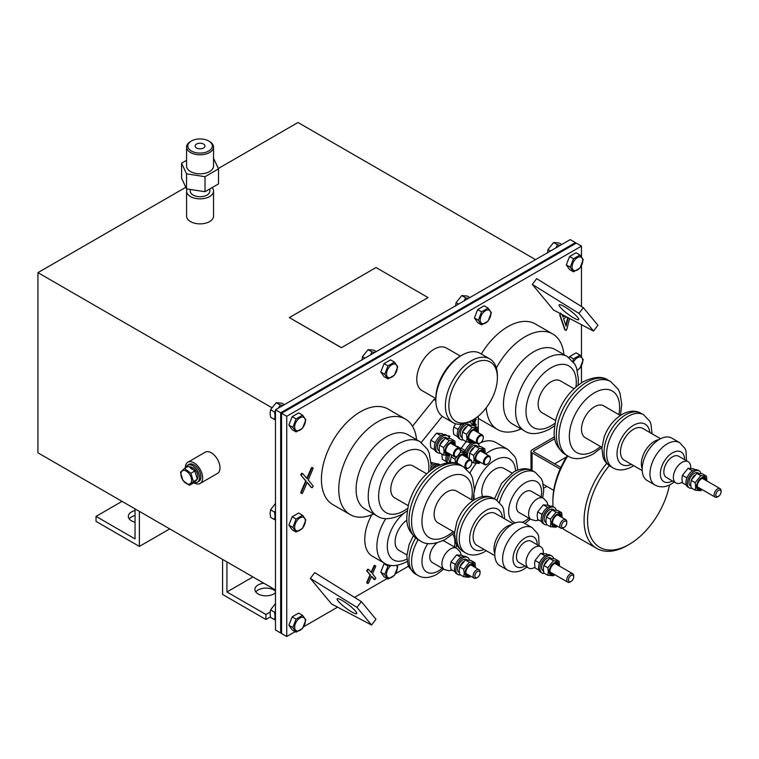 <?xml version="1.0" encoding="UTF-8"?>
<svg xmlns="http://www.w3.org/2000/svg" width="759" height="759" viewBox="0 0 759 759"><rect width="100%" height="100%" fill="white"/><g stroke="black" fill="none" stroke-linecap="round" stroke-linejoin="round"><path stroke-width="1.14" d="M468.35 468.085L468.787 467.838A4.288 2.476 120 0 0 471.823 462.582A4.288 2.476 120 0 0 468.787 460.827A4.288 2.476 120 0 0 465.751 466.083A4.288 2.476 120 0 0 468.787 467.838L468.35 468.085A4.905 2.827 -60 0 1 465.903 468.331A4.905 2.827 -60 0 1 465.153 464.404A4.905 2.827 -60 0 1 468.35 460.077A4.905 2.827 -60 0 1 470.808 459.84A4.905 2.827 -60 0 1 471.823 462.079A4.905 2.827 -60 0 1 471.813 462.345M456.89 456.482L457.326 456.235A4.288 2.476 120 0 0 460.362 450.979A4.288 2.476 120 0 0 457.326 449.224A4.288 2.476 120 0 0 454.29 454.48A4.288 2.476 120 0 0 457.326 456.235L456.89 456.482A4.905 2.827 -60 0 1 454.442 456.728A4.905 2.827 -60 0 1 453.683 452.8A4.905 2.827 -60 0 1 456.89 448.474A4.905 2.827 -60 0 1 459.347 448.237A4.905 2.827 -60 0 1 460.362 450.476A4.905 2.827 -60 0 1 460.352 450.742M479.821 443.247L480.257 443A4.288 2.476 120 0 0 483.284 437.744A4.288 2.476 120 0 0 480.257 435.989A4.288 2.476 120 0 0 477.221 441.245A4.288 2.476 120 0 0 480.257 443L479.821 443.247A4.905 2.827 -60 0 1 477.364 443.493A4.905 2.827 -60 0 1 476.614 439.556A4.905 2.827 -60 0 1 479.821 435.239A4.905 2.827 -60 0 1 482.269 434.992A4.905 2.827 -60 0 1 483.284 437.241A4.905 2.827 -60 0 1 483.284 437.507M486.908 464.337L487.335 464.091A4.288 2.476 120 0 0 490.371 458.834A4.288 2.476 120 0 0 487.335 457.079A4.288 2.476 120 0 0 484.308 462.335A4.288 2.476 120 0 0 487.335 464.091L486.908 464.337A4.905 2.827 -60 0 1 484.451 464.574A4.905 2.827 -60 0 1 483.701 460.647A4.905 2.827 -60 0 1 486.908 456.33A4.905 2.827 -60 0 1 489.356 456.083A4.905 2.827 -60 0 1 490.371 458.332A4.905 2.827 -60 0 1 490.361 458.597M609.268 465.647A58.841 33.975 120 0 0 588.832 531.499A58.841 33.975 120 0 0 629.164 544.412L627.427 545.417A61.299 35.388 -60 0 1 596.783 548.453A61.299 35.388 -60 0 1 584.079 520.389A61.299 35.388 -60 0 1 606.697 463.379M567.817 455.941A61.299 35.388 120 0 0 552.875 502.373L552.875 500.371A58.841 33.975 -60 0 1 567.315 455.647M552.875 502.373A61.299 35.388 120 0 0 553.045 506.661M562.485 528.245A61.299 35.388 120 0 0 565.569 530.427L596.783 548.453M477.458 571.442A3.681 2.125 120 0 0 474.859 575.939A3.681 2.125 120 0 0 477.458 577.447L476.595 577.941A4.905 2.827 -60 0 1 474.138 578.187A4.905 2.827 -60 0 1 473.388 574.259A4.905 2.827 -60 0 1 476.595 569.933A4.905 2.827 -60 0 1 479.043 569.696A4.905 2.827 -60 0 1 480.058 571.935L480.058 572.941A3.681 2.125 120 0 0 477.458 571.442M437.061 542.837A12.258 7.078 120 0 0 430.201 553.605A12.258 7.078 120 0 0 432.317 562.533L444.451 569.544A12.258 7.078 -60 0 1 442.573 559.715A12.258 7.078 -60 0 1 450.58 548.918A12.258 7.078 -60 0 1 456.709 548.311L444.575 541.3A12.258 7.078 120 0 0 442.782 540.75M406.957 520.114A18.387 10.617 120 0 0 395.885 536.338A18.387 10.617 120 0 0 398.911 550.332L406.881 554.933M371.806 514.792A36.783 21.233 120 0 0 372.384 556.243L384.519 563.254A36.783 21.233 -60 0 1 385.828 518.606M564.146 521.386A3.681 2.125 120 0 0 561.546 525.892A3.681 2.125 120 0 0 564.146 527.391L563.282 527.894A4.905 2.827 -60 0 1 560.825 528.141A4.905 2.827 -60 0 1 560.076 524.213A4.905 2.827 -60 0 1 563.282 519.887A4.905 2.827 -60 0 1 565.73 519.64A4.905 2.827 -60 0 1 566.745 521.888L566.745 522.894A3.681 2.125 120 0 0 564.146 521.386M531.139 519.498L519.004 512.486A12.258 7.078 -60 0 1 517.126 502.667A12.258 7.078 -60 0 1 525.133 491.86A12.258 7.078 -60 0 1 531.262 491.253L543.406 498.255A12.258 7.078 -60 0 0 537.268 498.862A12.258 7.078 -60 0 0 529.26 509.669A12.258 7.078 -60 0 0 531.139 519.498L535.759 520.712L539.013 520.143M482.572 496.538A18.387 10.617 -60 0 1 494.792 469.337A18.387 10.617 -60 0 1 503.985 468.426L511.964 473.028M435.846 400.268L435.846 398.266A34.326 19.819 -60 0 1 460.115 356.227L461.851 355.221A36.783 21.233 120 0 0 435.846 400.268A36.783 21.233 120 0 0 443.465 417.108L453 422.611A36.783 21.233 -60 0 1 447.364 393.143A36.783 21.233 -60 0 1 471.386 360.734A36.783 21.233 -60 0 1 489.783 358.912A36.783 21.233 -60 0 1 497.392 375.743L497.392 377.745A34.326 19.819 120 0 0 473.123 363.732A34.326 19.819 120 0 0 448.854 405.771A34.326 19.819 120 0 0 473.123 419.784L471.386 420.79A36.783 21.233 -60 0 1 453 422.611M460.409 356.104L446.377 348.002A24.516 14.155 120 0 0 434.11 349.216A24.516 14.155 120 0 0 418.095 370.828A24.516 14.155 120 0 0 421.852 390.477L435.846 398.551M571.081 575.436A3.681 2.125 120 0 0 568.482 579.942A3.681 2.125 120 0 0 571.081 581.451L570.218 581.944A4.905 2.827 -60 0 1 567.76 582.191A4.905 2.827 -60 0 1 567.011 578.263A4.905 2.827 -60 0 1 570.218 573.937A4.905 2.827 -60 0 1 572.666 573.7A4.905 2.827 -60 0 1 573.681 575.939L573.681 576.944A3.681 2.125 120 0 0 571.081 575.436M524.393 523.179A24.516 14.155 120 0 0 512.135 524.393A24.516 14.155 120 0 0 496.111 545.996A24.516 14.155 120 0 0 499.877 565.645L507.676 570.151A24.516 14.155 -60 0 1 503.919 550.503A24.516 14.155 -60 0 1 519.934 528.89A24.516 14.155 -60 0 1 532.192 527.676L524.393 523.179M543.34 553.387L543.34 552.419A12.258 7.078 120 0 0 540.797 546.803A12.258 7.078 120 0 0 534.668 547.41A12.258 7.078 120 0 0 526.661 558.216A12.258 7.078 120 0 0 528.539 568.036A12.258 7.078 120 0 0 534.668 567.428L534.668 567.428M540.797 546.803L531.262 541.3A12.258 7.078 120 0 0 525.133 541.907A12.258 7.078 120 0 0 517.126 552.713A12.258 7.078 120 0 0 519.004 562.533L528.539 568.036M513.217 523.805L495.323 513.473A18.387 10.617 120 0 0 486.13 514.384A18.387 10.617 120 0 0 474.109 530.588A18.387 10.617 120 0 0 476.927 545.323L494.83 555.654M472.952 500.56L456.311 490.95A18.387 10.617 120 0 0 447.117 491.86A18.387 10.617 120 0 0 435.106 508.065A18.387 10.617 120 0 0 437.924 522.799L454.565 532.41M426.605 473.796L412.962 465.922A18.387 10.617 120 0 0 403.769 466.832A18.387 10.617 120 0 0 391.758 483.037A18.387 10.617 120 0 0 394.576 497.771L408.219 505.646M386.435 436.804A42.912 24.772 120 0 0 358.4 474.612A42.912 24.772 120 0 0 364.984 508.995L377.119 516.006A42.912 24.772 -60 0 1 370.544 481.623A42.912 24.772 -60 0 1 398.57 443.816A42.912 24.772 -60 0 1 420.021 441.691L407.887 434.679A42.912 24.772 120 0 0 386.435 436.804M416.558 439.689A55.17 31.85 120 0 0 405.353 419.053A55.17 31.85 120 0 0 377.764 421.786A55.17 31.85 120 0 0 341.73 470.409A55.17 31.85 120 0 0 350.184 514.611A55.17 31.85 120 0 0 373.646 514.004M405.353 419.053L388.01 409.044A55.17 31.85 120 0 0 360.43 411.776A55.17 31.85 120 0 0 324.387 460.39A55.17 31.85 120 0 0 332.84 504.602L350.184 514.611M718.45 490.361A3.681 2.125 120 0 0 715.851 494.859A3.681 2.125 120 0 0 718.45 496.367L717.587 496.86A4.905 2.827 -60 0 1 715.13 497.107A4.905 2.827 -60 0 1 714.38 493.179A4.905 2.827 -60 0 1 717.587 488.853A4.905 2.827 -60 0 1 720.035 488.616A4.905 2.827 -60 0 1 721.05 490.855L721.05 491.86A3.681 2.125 120 0 0 718.45 490.361M655.045 485.067L647.247 480.561A24.516 14.155 -60 0 1 643.48 460.912A24.516 14.155 -60 0 1 659.505 439.309A24.516 14.155 -60 0 1 671.762 438.095L679.561 442.601A24.516 14.155 -60 0 0 667.303 443.816A24.516 14.155 -60 0 0 651.288 465.419A24.516 14.155 -60 0 0 655.045 485.067C660.178 487.676 665.491 487.401 670.984 484.214L674.229 481.984M682.037 482.354L682.037 482.354A12.258 7.078 -60 0 1 675.908 482.961A12.258 7.078 -60 0 1 674.03 473.132A12.258 7.078 -60 0 1 682.037 462.326A12.258 7.078 -60 0 1 688.166 461.719A12.258 7.078 -60 0 1 690.709 467.335L690.709 468.303M675.908 482.961L666.374 477.449A12.258 7.078 -60 0 1 664.495 467.629A12.258 7.078 -60 0 1 672.502 456.823A12.258 7.078 -60 0 1 678.631 456.216L688.166 461.719M642.199 470.571L624.296 460.239A18.387 10.617 -60 0 1 621.479 445.505A18.387 10.617 -60 0 1 633.499 429.3A18.387 10.617 -60 0 1 642.693 428.389L660.586 438.721M601.934 447.326L585.293 437.715A18.387 10.617 -60 0 1 582.476 422.981A18.387 10.617 -60 0 1 594.487 406.777A18.387 10.617 -60 0 1 603.68 405.866L620.321 415.477M555.588 420.562L541.945 412.687A18.387 10.617 -60 0 1 539.127 397.953A18.387 10.617 -60 0 1 551.138 381.749A18.387 10.617 -60 0 1 560.332 380.838L573.975 388.712M524.488 430.922L512.353 423.92A42.912 24.772 -60 0 1 505.769 389.538A42.912 24.772 -60 0 1 533.805 351.721A42.912 24.772 -60 0 1 555.256 349.595L567.39 356.607A42.912 24.772 -60 0 0 545.939 358.732A42.912 24.772 -60 0 0 517.913 396.54A42.912 24.772 -60 0 0 524.488 430.922C530.427 435.021 538.805 434.433 549.62 429.158L554.601 425.808M521.016 428.92A55.17 31.85 -60 0 1 497.553 429.528A55.17 31.85 -60 0 1 486.244 407.763M496.358 367.954A55.17 31.85 -60 0 1 525.133 336.711A55.17 31.85 -60 0 1 552.723 333.979A55.17 31.85 -60 0 1 563.928 354.605M552.723 333.979L535.38 323.97A55.17 31.85 120 0 0 507.799 326.702A55.17 31.85 120 0 0 481.282 354.007M478.265 418.228A55.17 31.85 120 0 0 480.21 419.518L497.553 429.528M191.391 151.022A12.258 7.078 0 0 0 208.725 151.022A12.258 7.078 0 0 0 208.725 141.013L209.588 141.516A13.482 7.789 180 0 1 213.545 147.018A13.482 7.789 180 0 1 205.215 154.21A13.482 7.789 180 0 1 190.518 152.531A13.482 7.789 180 0 1 186.572 147.018A13.482 7.789 180 0 1 190.518 141.516L191.391 141.013A12.258 7.078 0 0 0 191.391 151.022M203.526 144.02A4.905 2.827 0 0 0 198.175 143.404A4.905 2.827 0 0 0 195.148 146.022A4.905 2.827 0 0 0 196.59 148.024A4.905 2.827 0 0 0 201.932 148.631A4.905 2.827 0 0 0 204.958 146.022A4.905 2.827 0 0 0 203.526 144.02M186.572 147.018L186.572 166.041A13.482 7.789 0 0 0 190.518 171.543A13.482 7.789 0 0 0 205.215 173.232A13.482 7.789 0 0 0 213.545 166.041L213.545 147.018M190.253 189.427L190.253 191.069A9.81 5.664 0 0 0 193.118 195.072A9.81 5.664 0 0 0 203.81 196.296A9.81 5.664 0 0 0 209.863 191.069L209.863 188.906M129.229 518.89A11.034 6.366 180 0 1 135.045 515.532M135.045 522.239A11.034 6.366 180 0 1 131.573 520.892A11.034 6.366 180 0 1 128.337 516.386A11.034 6.366 180 0 1 135.045 510.522M255.792 591.963A11.034 6.366 180 0 1 273.743 589.961A11.034 6.366 180 0 1 275.479 591.261M275.479 592.665A11.034 6.366 180 0 1 258.136 593.965A11.034 6.366 180 0 1 254.901 589.458A11.034 6.366 180 0 1 263.79 583.206M351.664 611.896A12.258 2.097 37.1 0 1 341.379 604.335A12.258 2.097 37.1 0 1 337.176 598.823A12.258 2.097 37.1 0 1 342.252 600.521A12.258 2.097 37.1 0 1 352.537 608.082A12.258 2.097 37.1 0 1 356.739 613.595A12.258 2.097 37.1 0 1 351.664 611.896M573.624 317.907A12.258 2.097 37.1 0 1 563.339 310.355A12.258 2.097 37.1 0 1 559.127 304.833A12.258 2.097 37.1 0 1 564.203 306.541A12.258 2.097 37.1 0 1 574.497 314.093A12.258 2.097 37.1 0 1 578.7 319.615A12.258 2.097 37.1 0 1 573.624 317.907M193.716 482.686A12.258 7.078 -120 0 0 193.991 482.847A12.258 7.078 -120 0 0 200.12 483.455A12.258 7.078 -120 0 0 201.998 473.635A12.258 7.078 -120 0 0 193.991 462.829A12.258 7.078 -120 0 0 187.862 462.222A12.258 7.078 -120 0 0 185.319 468.028M200.12 483.455L217.453 473.445A12.258 7.078 -120 0 0 219.332 463.626A12.258 7.078 -120 0 0 211.325 452.819A12.258 7.078 -120 0 0 205.196 452.212L187.862 462.222M187.084 188.944A13.482 7.789 0 0 0 186.572 191.069A13.482 7.789 0 0 0 190.518 196.572A13.482 7.789 0 0 0 205.215 198.26A13.482 7.789 0 0 0 213.545 191.069A13.482 7.789 0 0 0 212.131 187.596M186.572 191.069L186.572 216.087A13.482 7.789 0 0 0 190.518 221.59A13.482 7.789 0 0 0 205.215 223.279A13.482 7.789 0 0 0 213.545 216.087L213.545 191.069M312.357 487.657L311.645 487.629L307.186 482.373L302.737 492.667L302.016 493.625L300.725 492.809L301.589 493.378L300.868 492.126L305.716 480.921L300.725 474.849L301.589 473.36L302.737 473.635L307.186 478.777L311.645 468.493L311.209 468.237L311.921 467.383L313.22 468.132L308.23 479.973L313.22 486.092L312.357 487.657L311.209 487.382L307.11 482.544M306.826 478.36L311.209 468.237M311.921 487.411L311.209 487.382L311.921 487.411M569.563 318.438L566.964 328.97L566.1 330.374L564.819 329.842L565.673 330.127L564.819 329.842L559.677 314.881L560.493 313.097M562.817 316.617L564.373 315.716M554.525 436.852L532.068 449.821A3.681 2.125 0 0 0 530.996 451.32A3.681 2.125 0 0 0 532.068 452.819L560.151 469.034M314.719 572.618L310.355 578.405L331.55 603.984L371.597 625.027L375.961 619.249L361.36 601.621L314.719 572.618M581.479 256.76L581.479 246.115L286.741 416.283L286.741 636.497L295.194 631.621M303.638 626.744L337.575 607.153M354.519 597.371L387.081 578.576M395.524 573.7L408.579 566.167M543.738 488.132L546.812 486.358M581.479 382.811L581.479 365.667M581.479 356.863L581.479 324.7M581.479 306.494L581.479 265.574M532.315 284.416L553.501 310.004L593.547 331.047L597.921 325.26L583.32 307.642L536.679 278.638L532.315 284.416L578.956 313.42L593.547 331.047M485.646 453.948A36.783 21.233 -60 0 1 489.593 451.32A36.783 21.233 -60 0 1 507.98 449.499L495.845 442.488A36.783 21.233 120 0 0 480.77 442.649M374.946 579.572L371.502 576.309L368.77 582.618L368.03 583.567L366.711 582.798L367.593 583.31L366.711 582.798L366.901 582.087L370.031 574.867L366.711 570.806L367.593 569.297L368.333 569.307L367.593 569.297L368.77 569.563L371.502 572.713L374.234 566.404L373.798 566.157L374.51 565.303L375.809 566.053L372.536 573.908L375.809 578.026L374.946 579.572L374.234 579.534L371.426 576.489M371.132 572.295L373.798 566.157M374.51 579.316L373.798 579.288L374.51 579.316M435.846 399.462L434.11 399.31L412.469 426.235M185.813 187.274L37.95 272.642L37.95 452.819L275.479 589.952M135.045 508.881L135.045 538.909L96.032 516.386L122.038 501.367M226.932 561.926L226.932 591.963L252.937 576.944M270.147 612.048L265.935 614.477L226.932 591.963M218.336 168.498L298.012 122.503L535.541 259.635M37.95 272.642L271.703 407.602M341.36 347.717L428.048 297.566L376.037 267.538L289.34 317.585L341.36 347.717L428.048 297.566M286.741 416.283L281.542 413.285L576.28 243.117L581.479 246.115M281.542 413.285L281.542 633.499L286.741 636.497M281.542 632.494L280.678 632.997L280.678 412.782L575.417 242.614L575.417 243.62M280.678 632.997L275.479 629.998L275.479 409.775L570.218 239.616L575.417 242.614M275.479 409.775L280.678 412.782M289.34 317.585L341.36 347.622M310.355 578.405L356.996 607.409L371.597 625.027M356.996 607.409L361.36 601.621M583.32 307.642L578.956 313.42M222.596 559.43L222.596 594.458L265.935 619.486L265.935 614.477M270.47 616.868L265.935 619.486M96.032 516.386L96.032 521.386L139.371 546.414L139.371 511.376M169.712 528.9L139.371 546.414M186.572 160.31L181.6 163.185L186.543 173.839L205.006 176.695L218.516 168.896L213.545 158.233M218.516 168.896L218.516 183.906L205.006 191.714L186.543 188.858L181.6 178.204L181.6 163.185M186.543 173.839L186.543 188.858M205.006 176.695L205.006 191.714M209.588 141.516L208.725 141.013A12.258 7.078 0 0 0 191.391 141.013M717.587 496.86L718.45 496.367A3.681 2.125 120 0 0 721.05 491.86M570.218 581.944L571.081 581.451A3.681 2.125 120 0 0 573.681 576.944M471.386 420.79L473.123 419.784A34.326 19.819 120 0 0 497.392 377.745M489.783 358.912L480.238 353.4A36.783 21.233 120 0 0 461.851 355.221L460.115 356.227M560.863 467.449L533.805 451.823L533.805 450.818A1.224 0.712 0 0 0 533.444 451.32A1.224 0.712 0 0 0 533.805 451.823M543.292 484.327L553.709 490.342M554.829 438.683L533.805 450.818M554.611 463.834L566.48 456.984M627.427 545.417L629.164 544.412A58.841 33.975 120 0 0 669.466 485.01M563.282 527.894L564.146 527.391A3.681 2.125 120 0 0 566.745 522.894M476.595 577.941L477.458 577.447A3.681 2.125 120 0 0 480.058 572.941M566.1 330.374L565.256 330.089L560.104 315.127L560.929 313.344M562.087 314.511L562.96 317.034L564.829 315.953M566.65 316.911L563.539 318.704L566.11 326.114L568.178 317.717M565.816 325.279L567.741 317.48M302.016 493.625L300.868 492.126M301.295 492.373L306.143 481.178L305.716 480.921M311.645 468.493L312.357 467.639L313.22 468.132M306.143 481.178L301.295 475.58L302.016 473.607L302.737 473.635M368.03 583.567L366.901 582.087M367.337 582.333L370.458 575.113L370.031 574.867M374.234 566.404L374.946 565.559L375.809 566.053M370.458 575.113L367.138 571.062L368.03 569.544L368.77 569.563M442.269 416.321L421.254 442.459M466.633 469.081L467.06 468.54M471.823 462.62L472.221 462.117M473.445 441.226L472.145 442.326L466.51 441.823L467.013 438.351L466.51 434.309L472.145 427.298L477.781 427.801L478.265 432.393M478.265 431.283L478.265 416.179M448.341 436.387L448.721 435.761L449.85 436.406L449.243 437.905M472.278 425.021L473.236 422.801L472.003 420.533L474.422 422.583L475.969 419.243L474.736 422.943L476.225 424.774L475.76 425.239L474.422 423.664L473.635 425.467M473.701 421.748L475.106 418.74L476.225 419.385M475.969 425.249L474.271 424.006M473.208 425.382L474.109 423.304L472.648 421.624L473.085 421.036M474.109 423.304L473.236 422.801M472.648 421.624L471.785 421.122M472.61 421.482L471.747 420.979M473.009 420.998L472.212 420.533M475.76 419.499L474.887 418.996M449.005 437.355L449.85 436.406M449.375 436.52L448.503 436.017M435.846 400.771L434.11 399.31M555.816 247.927L557.599 244.834L560.341 245.318M561.764 244.493L559.25 243.041L553.615 242.538L547.979 249.55L547.476 253.013M547.979 249.55L550.493 251.001M553.615 242.538L557.599 244.834M463.929 300.972L465.703 297.889L468.445 298.363M469.878 297.537L467.364 296.095L461.728 295.593L456.093 302.594L455.59 306.067M456.093 302.594L458.607 304.046M461.728 295.593L465.703 297.889M370.307 355.032L372.081 351.939L374.823 352.423M376.255 351.597L373.741 350.146L368.106 349.643L362.47 356.654L361.967 360.117M362.47 356.654L364.984 358.106M368.106 349.643L372.081 351.939M278.42 408.076L280.194 404.993L282.936 405.467M275.479 419.699L274.559 419.509L275.062 416.046L274.559 411.995L275.479 411.245M284.359 404.642L281.855 403.2L276.219 402.697L270.583 409.699L270.081 413.171L270.583 417.213L274.559 419.509M270.583 409.699L274.559 411.995M276.219 402.697L280.194 404.993M275.479 619.894L274.559 619.714L275.062 616.242L274.559 612.2L275.479 611.441M275.479 603.5L270.583 609.904L270.081 613.367L270.583 617.418L274.559 619.714M270.583 609.904L274.559 612.2M275.479 519.792L274.559 519.611L275.062 516.148L274.559 512.097L275.479 511.348M275.479 503.397L270.583 509.801L270.081 513.264L270.583 517.315L274.559 519.611M270.583 509.801L274.559 512.097M582.76 260.698A7.571 4.374 120 0 0 577.409 257.605A7.571 4.374 120 0 0 572.058 266.874A7.571 4.374 120 0 0 577.409 269.967A7.571 4.374 120 0 0 582.76 260.698M579.999 255.015L583.244 259.644L579.999 268.031L573.491 271.788L570.237 267.159L573.491 258.772L579.999 255.015L576.072 252.747L569.563 256.504L566.309 264.891L569.563 269.521L573.491 271.788M570.237 267.159L566.309 264.891M573.491 258.772L569.563 256.504M577.276 370.136A7.571 4.374 120 0 0 582.76 360.791A7.571 4.374 120 0 0 579.326 357.005A7.571 4.374 120 0 0 573.434 362.043M572.979 361.445L573.491 358.874L579.999 355.117L583.244 359.747L579.999 368.124L577.314 370.259M569.127 357.726L569.563 356.607L576.072 352.85L579.999 355.117M573.491 358.874L569.563 356.607M490.874 313.742A7.571 4.374 120 0 0 485.523 310.659A7.571 4.374 120 0 0 480.162 319.928A7.571 4.374 120 0 0 485.523 323.021A7.571 4.374 120 0 0 490.874 313.742M488.103 308.069L491.358 312.699L488.103 321.085L481.604 324.833L478.35 320.213L481.604 311.826L488.103 308.069L484.176 305.801L477.667 309.558L474.422 317.945L477.667 322.566L481.604 324.833M478.35 320.213L474.422 317.945M481.604 311.826L477.667 309.558M397.251 367.802A7.571 4.374 120 0 0 391.9 364.709A7.571 4.374 120 0 0 386.54 373.978A7.571 4.374 120 0 0 391.9 377.071A7.571 4.374 120 0 0 397.251 367.802M394.481 362.119L397.735 366.749L394.481 375.136L387.982 378.893L384.728 374.263L387.982 365.876L394.481 362.119L390.553 359.851L384.045 363.608L380.8 371.995L384.045 376.625L387.982 378.893M384.728 374.263L380.8 371.995M387.982 365.876L384.045 363.608M305.365 420.847A7.571 4.374 120 0 0 300.004 417.763A7.571 4.374 120 0 0 294.653 427.032A7.571 4.374 120 0 0 300.004 430.125A7.571 4.374 120 0 0 305.365 420.847M302.594 415.173L305.849 419.803L302.594 428.19L296.086 431.937L292.832 427.317L296.086 418.93L302.594 415.173L298.666 412.905L292.158 416.663L288.904 425.049L292.158 429.67L296.086 431.937M292.832 427.317L288.904 425.049M296.086 418.93L292.158 416.663M305.365 520.949A7.571 4.374 120 0 0 300.004 517.856A7.571 4.374 120 0 0 294.653 527.135A7.571 4.374 120 0 0 300.004 530.218A7.571 4.374 120 0 0 305.365 520.949M302.594 515.276L305.849 519.896L302.594 528.283L296.086 532.04L292.832 527.41L296.086 519.033L302.594 515.276L298.666 513.008L292.158 516.756L288.904 525.143L292.158 529.773L296.086 532.04M292.832 527.41L288.904 525.143M296.086 519.033L292.158 516.756M391.075 565.455A7.571 4.374 120 0 0 386.54 574.174A7.571 4.374 120 0 0 391.9 577.267A7.571 4.374 120 0 0 397.251 567.998A7.571 4.374 120 0 0 396.587 565.398M396.9 565.351L397.735 566.945L394.481 575.331L387.982 579.089L384.728 574.459L387.982 566.072L390.098 565.294M387.982 579.089L384.045 576.821L380.8 572.191L384.045 563.804L384.766 563.396M384.728 574.459L380.8 572.191M387.982 566.072L384.045 563.804M305.365 621.052A7.571 4.374 120 0 0 300.004 617.959A7.571 4.374 120 0 0 294.653 627.228A7.571 4.374 120 0 0 300.004 630.321A7.571 4.374 120 0 0 305.365 621.052M302.594 615.369L305.849 619.999L302.594 628.386L296.086 632.143L292.832 627.513L296.086 619.126L302.594 615.369L298.666 613.101L292.158 616.858L288.904 625.245L292.158 629.875L296.086 632.143M292.832 627.513L288.904 625.245M296.086 619.126L292.158 616.858M695.244 469.698L693.707 468.815L688.071 468.312L682.436 475.314L681.933 478.787L682.436 482.828L686.364 485.096M691.648 471.424L692.047 470.608L688.071 468.312M692.047 470.608L692.644 470.722M686.629 478.72L686.411 477.61L682.436 475.314M686.411 477.61L687.436 476.766M463.787 556.29L462.25 555.398L456.614 554.895L450.979 561.907L450.476 565.37L450.979 569.421L454.907 571.679M460.191 558.007L460.59 557.191L456.614 554.895M460.59 557.191L461.187 557.315M455.172 565.303L454.954 564.203L450.979 561.907M454.954 564.203L455.979 563.349M547.875 554.782L546.338 553.89L540.702 553.387L535.067 560.398L534.564 563.871L535.067 567.912L538.994 570.18M544.279 556.508L544.677 555.683L540.702 553.387M544.677 555.683L545.275 555.806M539.26 563.804L539.042 562.694L535.067 560.398M539.042 562.694L540.066 561.85M550.474 506.234L548.937 505.352L543.302 504.849L537.666 511.851L537.163 515.323L537.666 519.365L541.594 521.632M546.878 507.961L547.277 507.145L543.302 504.849M547.277 507.145L547.875 507.268M541.86 515.257L541.641 514.147L537.666 511.851M541.641 514.147L542.666 513.302M700.993 473.578A9.81 5.664 120 0 0 699.172 470.903A9.81 5.664 120 0 0 691.61 473.531A9.81 5.664 120 0 0 687.331 483.398A9.81 5.664 120 0 0 689.362 487.895A9.81 5.664 120 0 0 691.895 488.293M699.172 470.903L697.777 470.106A9.81 5.664 120 0 0 690.225 472.734A9.81 5.664 120 0 0 685.937 482.601A9.81 5.664 120 0 0 687.977 487.088L689.362 487.895M469.536 560.17A9.81 5.664 120 0 0 467.715 557.486A9.81 5.664 120 0 0 460.153 560.114A9.81 5.664 120 0 0 455.874 569.99A9.81 5.664 120 0 0 457.905 574.478A9.81 5.664 120 0 0 460.438 574.876M467.715 557.486L466.32 556.689A9.81 5.664 120 0 0 458.768 559.317A9.81 5.664 120 0 0 454.489 569.184A9.81 5.664 120 0 0 456.52 573.671L457.905 574.478M553.624 558.662A9.81 5.664 120 0 0 551.802 555.986A9.81 5.664 120 0 0 544.241 558.615A9.81 5.664 120 0 0 539.962 568.482A9.81 5.664 120 0 0 541.992 572.969A9.81 5.664 120 0 0 544.526 573.377M551.802 555.986L550.408 555.19A9.81 5.664 120 0 0 542.856 557.808A9.81 5.664 120 0 0 538.567 567.685A9.81 5.664 120 0 0 540.607 572.172L541.992 572.969M556.224 510.114A9.81 5.664 120 0 0 554.402 507.439A9.81 5.664 120 0 0 546.841 510.067A9.81 5.664 120 0 0 542.562 519.934A9.81 5.664 120 0 0 544.592 524.431A9.81 5.664 120 0 0 547.125 524.83M554.402 507.439L553.007 506.642A9.81 5.664 120 0 0 545.455 509.27A9.81 5.664 120 0 0 541.176 519.137A9.81 5.664 120 0 0 543.207 523.625L544.592 524.431M694.808 475.134A7.476 4.317 120 0 0 691.629 479.489M698.641 473.284L698.005 472.923A7.476 4.317 120 0 0 690.529 477.24A7.476 4.317 120 0 0 690.529 485.874L690.861 486.064M463.351 561.717A7.476 4.317 120 0 0 460.172 566.072M467.183 559.876L466.548 559.506A7.476 4.317 120 0 0 459.072 563.823A7.476 4.317 120 0 0 459.072 572.457L459.404 572.647M547.438 560.218A7.476 4.317 120 0 0 544.26 564.573M551.271 558.368L550.636 558.007A7.476 4.317 120 0 0 543.159 562.324A7.476 4.317 120 0 0 543.159 570.958L543.491 571.148M550.038 511.67A7.476 4.317 120 0 0 546.859 516.025M553.871 509.83L553.235 509.46A7.476 4.317 120 0 0 545.759 513.777A7.476 4.317 120 0 0 545.759 522.41L546.091 522.6M701.003 488.948A6.11 3.529 -60 0 1 697.312 486.139A6.11 3.529 -60 0 1 701.316 478.863A6.11 3.529 -60 0 1 705.898 480.456M690.69 483.834L691.193 487.885L695.168 490.181L695.671 486.718L695.168 482.667L691.193 480.371L690.69 483.834M701.8 489.413A7.173 4.137 -60 0 1 696.563 486.576A7.173 4.137 -60 0 1 701.629 477.791A7.173 4.137 -60 0 1 706.705 480.722A7.173 4.137 -60 0 1 706.705 480.912M702.103 489.593L700.804 490.684L695.168 490.181M695.168 482.667L700.804 475.656L706.439 476.159L706.914 481.035M706.439 476.159L702.464 473.863L696.828 473.36L691.193 480.371M700.804 475.656L696.828 473.36M553.634 574.032A6.11 3.529 -60 0 1 549.943 571.223A6.11 3.529 -60 0 1 553.947 563.946A6.11 3.529 -60 0 1 558.529 565.54M543.321 568.918L543.824 572.969L547.799 575.265L548.302 571.802L547.799 567.751L543.824 565.455L543.321 568.918M554.431 574.487A7.173 4.137 -60 0 1 549.193 571.66A7.173 4.137 -60 0 1 554.26 562.874A7.173 4.137 -60 0 1 559.336 565.806A7.173 4.137 -60 0 1 559.336 565.996M554.734 574.667L553.434 575.768L547.799 575.265M547.799 567.751L553.434 560.74L559.07 561.243L559.544 566.119M559.07 561.243L555.095 558.947L549.459 558.444L543.824 565.455M553.434 560.74L549.459 558.444M469.546 575.531A6.11 3.529 -60 0 1 465.855 572.732A6.11 3.529 -60 0 1 469.859 565.446A6.11 3.529 -60 0 1 474.451 567.039M459.233 570.426L459.736 574.468L463.711 576.764L464.214 573.301L463.711 569.259L459.736 566.954L459.233 570.426M470.343 575.996A7.173 4.137 -60 0 1 465.106 573.168A7.173 4.137 -60 0 1 470.172 564.383A7.173 4.137 -60 0 1 475.248 567.305A7.173 4.137 -60 0 1 475.248 567.504M470.656 576.176L469.347 577.267L463.711 576.764M463.711 569.259L469.347 562.248L474.982 562.751L475.457 567.628M474.982 562.751L471.007 560.455L465.371 559.952L459.736 566.954M469.347 562.248L465.371 559.952M556.233 525.484A6.11 3.529 -60 0 1 552.543 522.676A6.11 3.529 -60 0 1 556.546 515.399A6.11 3.529 -60 0 1 561.138 516.993M545.92 520.38L546.423 524.422L550.398 526.718L550.901 523.255L550.398 519.203L546.423 516.907L545.92 520.38M557.03 525.949A7.173 4.137 -60 0 1 551.793 523.112A7.173 4.137 -60 0 1 556.859 514.336A7.173 4.137 -60 0 1 561.935 517.259A7.173 4.137 -60 0 1 561.935 517.448M557.343 526.129L556.034 527.22L550.398 526.718M550.398 519.203L556.034 512.192L561.669 512.695L562.144 517.572M561.669 512.695L557.694 510.399L552.059 509.896L546.423 516.907M556.034 512.192L552.059 509.896M194.105 482.326A9.81 5.664 -120 0 0 197.501 482.136A9.81 5.664 -120 0 0 199.01 474.28A9.81 5.664 -120 0 0 192.606 465.637A9.81 5.664 -120 0 0 187.701 465.144A9.81 5.664 -120 0 0 185.908 467.696M197.501 482.136L198.896 481.339A9.81 5.664 -120 0 0 200.395 473.474A9.81 5.664 -120 0 0 193.991 464.831A9.81 5.664 -120 0 0 189.086 464.347L187.701 465.144M190.537 468.36L191.638 467.079A7.476 4.317 -120 0 0 189.333 466.956M197.274 479.204A7.476 4.317 -120 0 0 192.928 467.734L191.828 469.195M191.638 467.079L191.638 468.645M188.317 484.185A7.571 4.374 -120 0 0 191.221 477.791A7.571 4.374 -120 0 0 184.228 470.4A7.571 4.374 -120 0 0 181.325 476.794A7.571 4.374 -120 0 0 188.317 484.185M193.393 481.623L189.427 485.286L182.976 480.58L180.49 472.202L184.456 468.531L190.907 473.246L193.393 481.623L197.321 479.356L193.355 483.018L189.427 485.286M184.456 468.531L188.384 466.263L194.835 470.978L197.321 479.356M190.907 473.246L194.835 470.978M473.673 442.431L472.705 441.871M470.077 444.148L470.476 443.332L468.502 442.193M470.476 443.332L471.064 443.455M466.491 441.036L460.58 449.186M465.058 451.444L464.84 450.343L460.865 448.047M464.84 450.343L465.865 449.489M441.861 454.072L442.307 459.309L446.235 461.576M455.637 423.75L453.778 426.956L453.275 430.419L453.778 434.471L457.696 436.738M457.971 430.353L457.753 429.252L453.778 426.956M457.753 429.252L458.778 428.399M443.654 434.575L442.118 433.683L436.482 433.18L430.846 440.192L430.344 443.664L430.846 447.706L434.765 449.973M440.059 436.302L440.457 435.476L436.482 433.18M440.457 435.476L441.055 435.6M435.04 443.598L434.822 442.488L430.846 440.192M434.822 442.488L435.846 441.643M436.567 463.853L431.017 462.373M432.972 465.571L433.37 464.755L431.055 463.417M433.37 464.755L433.968 464.878M479.422 446.311A9.81 5.664 120 0 0 477.591 443.626A9.81 5.664 120 0 0 466.311 452.649L460.324 449.964M477.591 443.626L476.206 442.829A9.81 5.664 120 0 0 464.925 451.842M448.019 455.647A9.81 5.664 120 0 0 447.203 459.878A9.81 5.664 120 0 0 447.772 462.724M446.396 455.542A9.81 5.664 120 0 0 445.818 459.081A9.81 5.664 120 0 0 446.966 462.829M460.865 450.059A9.81 5.664 120 0 0 459.043 447.383A9.81 5.664 120 0 0 457.07 446.928M459.043 447.383L457.658 446.577A9.81 5.664 120 0 0 455.685 446.121M439.983 464.812A9.81 5.664 120 0 0 431.159 469.944M440.04 464.793L439.1 464.252A9.81 5.664 120 0 0 430.941 467.553M464.65 423.655A9.81 5.664 120 0 0 458.664 435.04A9.81 5.664 120 0 0 460.704 439.527A9.81 5.664 120 0 0 463.237 439.926M461.7 424.224A9.81 5.664 120 0 0 457.279 434.233A9.81 5.664 120 0 0 459.309 438.73L460.704 439.527M472.335 425.22A9.81 5.664 120 0 0 470.504 422.545A9.81 5.664 120 0 0 468.91 422.089M449.404 438.455A9.81 5.664 120 0 0 447.573 435.78A9.81 5.664 120 0 0 440.021 438.408A9.81 5.664 120 0 0 435.742 448.275A9.81 5.664 120 0 0 437.772 452.762A9.81 5.664 120 0 0 440.305 453.17M447.573 435.78L446.188 434.973A9.81 5.664 120 0 0 438.636 437.601A9.81 5.664 120 0 0 434.347 447.478A9.81 5.664 120 0 0 436.387 451.966L437.772 452.762M473.236 447.857A7.476 4.317 120 0 0 470.049 452.212M477.069 446.017L476.424 445.647A7.476 4.317 120 0 0 468.948 449.964A7.476 4.317 120 0 0 468.948 458.597L469.28 458.797M451.852 455.229A7.476 4.317 120 0 0 451.501 455.969M449.67 455.201A7.476 4.317 120 0 0 450.4 462.354L451.064 456.852L451.89 455.258M443.218 440.011A7.476 4.317 120 0 0 440.04 444.366M447.051 438.161L446.415 437.801A7.476 4.317 120 0 0 438.93 442.118A7.476 4.317 120 0 0 438.939 450.751L439.271 450.941M466.149 426.776A7.476 4.317 120 0 0 462.962 431.121M469.982 424.926L469.347 424.556A7.476 4.317 120 0 0 461.861 428.873A7.476 4.317 120 0 0 461.861 437.507L462.193 437.706M479.422 461.671A6.11 3.529 -60 0 1 475.741 458.872A6.11 3.529 -60 0 1 479.735 451.586A6.11 3.529 -60 0 1 484.327 453.18M480.532 462.316L479.233 463.417L473.597 462.914L474.1 459.442L473.597 455.4L479.233 448.389L484.859 448.892L480.883 446.596L475.248 446.093L469.612 453.104L469.309 458.967M480.219 462.136A7.173 4.137 -60 0 1 474.982 459.309A7.173 4.137 -60 0 1 480.058 450.523A7.173 4.137 -60 0 1 485.124 453.455A7.173 4.137 -60 0 1 485.124 453.645M484.859 448.892L485.343 453.768M473.597 462.914L471.823 461.889M479.233 448.389L475.248 446.093M473.597 455.4L469.612 453.104M457.288 463.635A6.11 3.529 -60 0 1 457.193 462.62A6.11 3.529 -60 0 1 461.187 455.343A6.11 3.529 -60 0 1 465.779 456.927M456.444 463.369A7.173 4.137 -60 0 1 456.434 463.056A7.173 4.137 -60 0 1 461.51 454.271A7.173 4.137 -60 0 1 466.576 457.203A7.173 4.137 -60 0 1 466.576 457.392M455.542 463.189L455.039 459.148L460.675 452.136L466.311 452.639L466.785 457.516M455.039 459.148L451.064 456.852M449.413 453.825A6.11 3.529 -60 0 1 445.723 451.017A6.11 3.529 -60 0 1 449.726 443.74A6.11 3.529 -60 0 1 454.309 445.334M439.1 448.711L439.603 452.762L443.579 455.058L444.081 451.596L443.579 447.544L439.603 445.248L439.1 448.711M450.21 454.28A7.173 4.137 -60 0 1 444.973 451.453A7.173 4.137 -60 0 1 450.04 442.668A7.173 4.137 -60 0 1 455.115 445.599A7.173 4.137 -60 0 1 455.106 445.789M450.514 454.461L449.214 455.561L443.579 455.058M443.579 447.544L449.214 440.533L454.85 441.036L455.324 445.912M454.85 441.036L450.874 438.74L445.239 438.237L439.603 445.248M449.214 440.533L445.239 438.237M472.335 440.59A6.11 3.529 -60 0 1 468.654 437.782A6.11 3.529 -60 0 1 472.658 430.495A6.11 3.529 -60 0 1 477.24 432.089M477.781 427.801L473.796 425.505L468.161 425.002L462.535 432.013L462.032 435.476L462.535 439.527L466.51 441.823M473.132 441.045A7.173 4.137 -60 0 1 467.905 438.218A7.173 4.137 -60 0 1 472.971 429.433A7.173 4.137 -60 0 1 478.047 432.364A7.173 4.137 -60 0 1 478.037 432.554M472.145 427.298L468.161 425.002M466.51 434.309L462.535 432.013M427.839 543.501A23.292 13.444 120 0 0 422.972 567.371A23.292 13.444 120 0 0 438.446 570.939A23.292 13.444 120 0 0 442.222 568.254M443.702 569.108L436.928 574.307C429.585 578.187 423.256 578.576 417.924 575.455A30.645 17.694 -60 0 1 418.143 539.687M415.638 538.027A30.645 17.694 120 0 0 415.325 573.956L409.158 567.4L407.925 564.421L406.843 555.844L409.139 544.516L413.304 535.882M377.119 516.006C383.058 520.105 391.435 519.517 402.251 514.241L407.232 510.892A29.421 16.983 120 0 0 407.137 510.959M404.3 512.98A29.421 16.983 120 0 0 387.346 547.903A29.421 16.983 120 0 0 406.9 559.079M541.167 496.974A23.292 13.444 120 0 0 525.133 482.847A23.292 13.444 120 0 0 509.469 505.029A23.292 13.444 120 0 0 515.446 522.847M522.164 522.287A23.292 13.444 120 0 0 525.133 520.892A23.292 13.444 120 0 0 528.909 518.207M499.488 502.363A30.645 17.694 -60 0 1 519.934 473.844A30.645 17.694 -60 0 1 535.256 472.326L532.657 470.827A30.645 17.694 120 0 0 517.334 472.345A30.645 17.694 120 0 0 497.031 500.333M515.56 470.969A29.421 16.983 120 0 0 494.792 460.333A29.421 16.983 120 0 0 474.337 491.766M474.014 495.238A29.421 16.983 120 0 0 474.214 499.754M469.982 472.952A36.783 21.233 -60 0 1 476.178 463.369M494.802 553.691A18.387 10.617 -60 0 1 507.003 526.433A18.387 10.617 -60 0 1 511.509 524.763M537.268 544.772A17.163 9.905 120 0 0 525.133 537.903A17.163 9.905 120 0 0 512.999 558.852A17.163 9.905 120 0 0 525.01 566.005M502.467 517.6A23.292 13.444 120 0 0 486.13 510.38A23.292 13.444 120 0 0 469.688 537.704A23.292 13.444 120 0 0 484.081 549.45M486.301 550.73L484.603 551.784C477.269 555.664 470.931 556.053 465.599 552.931A30.645 17.694 -60 0 1 460.903 528.378A30.645 17.694 -60 0 1 480.921 501.367A30.645 17.694 -60 0 1 496.253 499.849L493.644 498.35A30.645 17.694 120 0 0 478.322 499.868A30.645 17.694 120 0 0 458.303 526.879A30.645 17.694 120 0 0 462.999 551.432C456.956 547.41 455.903 542.761 455.599 541.898L454.518 533.321L456.814 521.993C460.571 512.04 466.519 504.545 474.65 499.498C481.832 495.627 488.17 495.238 493.644 498.35M471.529 499.735A35.55 20.531 120 0 0 447.117 477.847A35.55 20.531 120 0 0 421.976 521.386A35.55 20.531 120 0 0 447.117 535.901A35.55 20.531 120 0 0 453.132 531.585M454.556 532.505L445.59 539.269C434.774 544.535 426.397 545.123 420.458 541.034A42.912 24.772 -60 0 1 413.883 506.651A42.912 24.772 -60 0 1 441.918 468.834A42.912 24.772 -60 0 1 463.369 466.709L460.77 465.21A42.912 24.772 120 0 0 439.319 467.335A42.912 24.772 120 0 0 411.283 505.143A42.912 24.772 120 0 0 417.858 539.526C403.655 528.359 406.388 517.951 408.513 504.46C413.342 487.885 422.383 475.381 435.638 466.975C446.501 461.7 454.878 461.111 460.77 465.21M428.607 471.984A35.55 20.531 120 0 0 403.769 452.819A35.55 20.531 120 0 0 378.637 496.367A35.55 20.531 120 0 0 403.769 510.873A35.55 20.531 120 0 0 407.649 508.293M642.171 468.607A18.387 10.617 -60 0 1 654.372 441.349A18.387 10.617 -60 0 1 658.878 439.679M684.637 459.688A17.163 9.905 120 0 0 672.502 452.819A17.163 9.905 120 0 0 660.368 473.768A17.163 9.905 120 0 0 672.379 480.921M649.837 432.516A23.292 13.444 120 0 0 633.499 425.296A23.292 13.444 120 0 0 617.058 452.62A23.292 13.444 120 0 0 631.45 464.366M633.67 465.647L631.972 466.7C624.638 470.58 618.3 470.969 612.968 467.857A30.645 17.694 -60 0 1 608.272 443.294A30.645 17.694 -60 0 1 628.291 416.283A30.645 17.694 -60 0 1 643.623 414.765L641.013 413.266A30.645 17.694 120 0 0 625.691 414.784A30.645 17.694 120 0 0 605.673 441.795A30.645 17.694 120 0 0 610.369 466.349C604.325 462.335 603.272 457.677 602.969 456.814L601.887 448.237L604.183 436.909C607.94 426.956 613.889 419.461 622.019 414.423C629.202 410.543 635.539 410.154 641.013 413.266M618.898 414.651A35.55 20.531 120 0 0 594.487 392.764A35.55 20.531 120 0 0 569.345 436.302A35.55 20.531 120 0 0 594.487 450.818A35.55 20.531 120 0 0 600.502 446.501M601.925 447.43L592.959 454.186C582.144 459.461 573.766 460.039 567.827 455.95A42.912 24.772 -60 0 1 561.252 421.568A42.912 24.772 -60 0 1 589.288 383.75A42.912 24.772 -60 0 1 610.739 381.625L608.139 380.126A42.912 24.772 120 0 0 586.688 382.251A42.912 24.772 120 0 0 558.652 420.059A42.912 24.772 120 0 0 565.227 454.442C551.025 443.275 553.757 432.867 555.882 419.385C560.711 402.801 569.753 390.297 583.007 381.891C593.87 376.616 602.248 376.028 608.139 380.126M575.977 386.9A35.55 20.531 120 0 0 551.138 367.736A35.55 20.531 120 0 0 526.006 411.283A35.55 20.531 120 0 0 551.138 425.799A35.55 20.531 120 0 0 555.019 423.209M532.068 470.504L532.068 452.819M454.48 547.021A23.292 13.444 120 0 0 452.715 534.175M465.903 468.331L465.267 467.961M458.74 464.195L457.231 463.322M454.442 456.728L445.77 451.719M477.364 443.493L468.701 438.484M484.451 464.574L475.789 459.574M384.519 563.254C390.297 566.85 397.659 566.366 406.587 561.793L407.194 561.432M444.451 569.544L449.072 570.759L452.326 570.189M474.138 578.187L465.903 573.434M417.924 575.455L415.325 573.956M494.507 498.843L501.699 483.255L513.653 471.975C520.845 468.094 527.173 467.715 532.657 470.827M560.825 528.141L552.59 523.387M507.676 570.151C512.809 572.76 518.122 572.476 523.615 569.297L526.86 567.068M567.76 582.191L549.99 571.935M465.599 552.931L462.999 551.432M420.458 541.034L417.858 539.526M715.13 497.107L697.36 486.851M612.968 467.857L610.369 466.349M567.827 455.95L565.227 454.442M720.035 488.616L702.265 478.35M578.026 385.24L578.434 379.405L576.574 367.944L574.857 364.216L567.39 356.607M620.407 415.42L621.782 404.433L619.923 392.963L618.196 389.244L610.739 381.625M652.057 433.797L650.956 424.129L649.704 421.169L643.623 414.765M686.487 460.751L686.013 451.112L685.007 448.512L679.561 442.601M572.666 573.7L554.895 563.434M430.657 470.324L431.065 464.489L429.205 453.028L427.488 449.3L420.021 441.691M473.037 500.504L474.413 489.517L472.553 478.047L470.827 474.328L463.369 466.709M504.688 518.881L503.587 509.213L502.335 506.253L496.253 499.849M539.118 545.835L538.643 536.186L537.638 533.586L532.192 527.676M530.996 451.32L530.996 469.992M565.73 519.64L557.495 514.887M547.97 505.152L546.859 501.832L543.406 498.255M517.752 470.049L516.3 460.02L514.83 456.633L507.98 449.499M524.896 523.473L530.389 519.061M542.647 497.828L543.729 490.665L542.6 481.69L541.338 478.73L535.256 472.326M479.043 569.696L470.808 564.943M461.282 555.199L460.172 551.878L456.709 548.311M455.96 547.875L456.652 544.516M472.174 420.505L473.047 421.008M475.295 418.702L476.168 419.205M474.925 424.765L475.798 425.268M448.911 435.723L449.783 436.226M490.371 458.834L490.371 458.332M489.356 456.083L480.694 451.083M483.284 437.744L483.284 437.241M482.269 434.992L473.607 429.992M460.362 450.979L460.362 450.476M459.347 448.237L450.675 443.228M471.823 462.582L471.823 462.079M470.808 459.84L462.136 454.831M470.504 422.545L469.347 421.871"/></g></svg>
